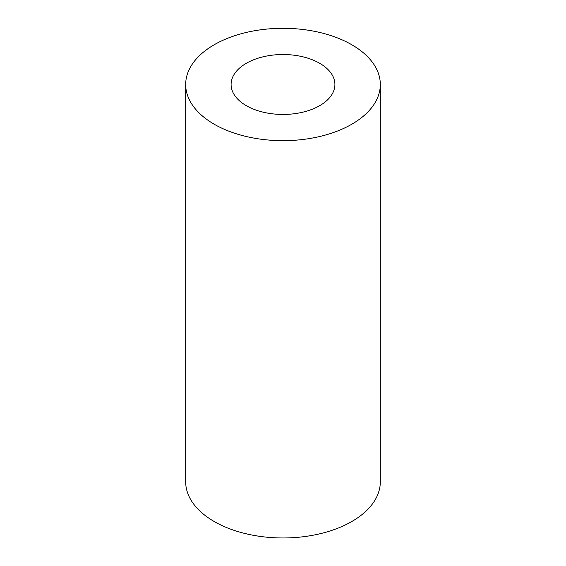 <?xml version="1.0" encoding="UTF-8"?>
<svg xmlns="http://www.w3.org/2000/svg" width="566" height="566" viewBox="0 0 566 566"><rect width="100%" height="100%" fill="white"/><g stroke="black" fill="none" stroke-linecap="round" stroke-linejoin="round"><path stroke-width="0.85" d="M246.302 105.672A51.902 29.963 180 0 1 231.098 84.483A51.902 29.963 180 0 1 283 54.52A51.902 29.963 180 0 1 334.902 84.483A51.902 29.963 180 0 1 302.86 112.167A51.902 29.963 180 0 1 246.302 105.672M214.189 124.216A97.317 56.183 180 0 1 185.683 84.483A97.317 56.183 180 0 1 283 28.3A97.317 56.183 180 0 1 380.317 84.483A97.317 56.183 180 0 1 320.243 136.392A97.317 56.183 180 0 1 214.189 124.216M380.317 84.483L380.317 481.786A97.317 56.183 180 0 1 320.243 533.696A97.317 56.183 180 0 1 214.189 521.512A97.317 56.183 180 0 1 185.683 481.786L185.683 84.483"/></g></svg>
